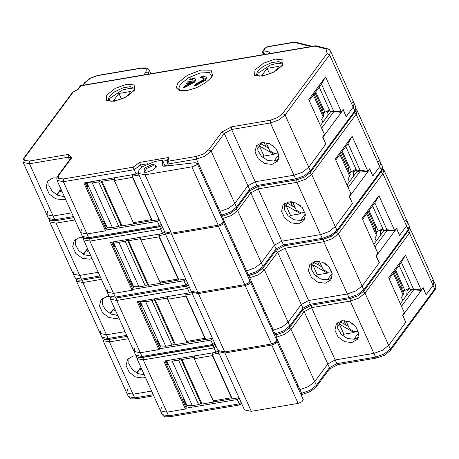 <?xml version="1.0" encoding="UTF-8"?>
<svg xmlns="http://www.w3.org/2000/svg" width="459" height="459" viewBox="0 0 459 459"><rect width="100%" height="100%" fill="white"/><g stroke="black" fill="none" stroke-linecap="round" stroke-linejoin="round"><path stroke-width="0.69" d="M321.742 111.101L322.229 110.648L322.316 108.875L315.063 92.804M329.51 109.965L324.926 112.243L322.447 112.662M264.355 143.156L264.918 142.393M265.985 142.525L269.703 150.759L274.591 153.558L278.401 152.916M313.365 95.099L323.211 116.902L321.512 119.197L322.889 122.237M323.211 116.902L323.635 115.289L314.082 94.129M323.153 114.228L324.117 112.38M326.877 116.85L327.25 111.485M183.589 87.244L194.639 81.272L195.27 78.845L190.525 77.864L189.601 79.114L193.078 79.832L192.987 81.002L187.519 81.931L186.595 83.177L192.057 82.253L184.512 85.994L183.589 87.244L183.893 87.916L194.943 81.943L195.574 79.522L195.27 78.845M186.595 83.177L186.899 83.854L191.013 83.154M189.601 79.114L189.906 79.791L193.17 80.199M200.549 77.261L204.031 77.978L203.561 79.757L195.459 84.14L194.536 85.385L205.586 79.413L206.217 76.992L201.472 76.01L200.549 77.261L200.853 77.932L204.117 78.346M194.536 85.385L194.84 86.062L205.89 80.09L206.521 77.663L206.217 76.992M61.707 190.714L60.777 191.965L60.014 190.278L56.675 194.794M211.53 77.319L205.339 82.964L196.245 87.847L186.727 90.635L179.377 90.566L176.227 87.778L177.84 83.027L187.479 75.236L200.91 70.038L211.065 70.17L212.603 75.563L211.53 77.319M211.96 76.693L209.436 72.568L200.101 72.952L188.506 77.674L180.289 84.427L178.781 88.283L180.651 90.836M310.955 46.583L294.276 42.326L294.907 42.004L268.205 46.531L264.476 48.643L262.565 51.615L262.709 53.101L263.368 53.548L264.103 50.811L269.726 52.154L267.976 53.869M294.907 42.004L312.309 46.353M77.548 89.499L80.434 85.644L80.767 85.804L78.133 89.362L73.222 92.018L24.964 157.236L24.706 160.501L29.531 161.017L68.271 154.453L71.925 157.477L58.815 175.195L58.557 178.459L63.382 178.976L133.087 167.168L139.542 162.429L168.573 157.506L167.374 159.824L167.655 163.421L168.585 165.739M314.983 46.118L316.039 45.814L327.324 48.694L326.068 48.947L314.983 46.118L80.767 85.804M77.473 89.603L78.133 89.362M24.964 157.236L24.115 157.73L72.562 92.259L73.222 92.018M147.695 163.771L140.569 164.982L134.12 169.721L133.087 167.168M168.573 157.506L168.855 161.103L167.655 163.421M141.682 167.437L139.542 162.429M168.258 165.011L164.861 165.584M63.382 178.976L63.376 181.707L134.12 169.721L136.099 174.104L138.107 172.624M56.87 177.874L53.141 177.897L47.621 181.116L46.152 187.272L49.222 194.031L55.671 198.827L63.038 199.82L65.482 199.074M271.9 164.431L277.414 161.212L278.888 155.056L275.813 148.297L269.37 143.506L261.997 142.508L256.483 145.727L255.009 151.883L258.084 158.642L264.533 163.433L271.9 164.431M278.418 159.376L274.367 161.098L267.62 160.346L261.452 156.312L257.843 150.3L257.947 144.229M218.639 210.951L219.741 210.761L220.045 211.438L228.548 208.397L234.778 203.475L228.548 208.397L220.045 211.438L198.42 163.542L197.318 163.731M121.446 99.024L118.898 93.452L113.499 100.75L119.541 99.723M127.2 96.172L130.689 91.456L118.898 93.452M269.668 73.905L267.121 68.339L261.728 75.632L267.763 74.61M275.423 71.059L278.911 66.343L267.121 68.339M134.441 89.224L129.639 88.358L122.369 90.039L109.971 98.157L108.772 100.814M282.664 64.105L277.867 63.244L270.592 64.92L258.193 73.044L256.994 75.695M85.035 182.757L106.086 229.374M168.855 161.103L196.446 156.427L203.532 153.897L208.725 149.795L221.835 132.077L231.657 126.77L270.397 120.206L277.483 117.67L282.675 113.568L285.119 114.968L308.723 167.248L302.492 172.171L293.989 175.212L302.492 172.171L308.723 167.248L325.844 144.115L322.643 137.034L324.496 134.533L308.729 99.62L325.54 76.905L341.301 111.812L333.584 110.952L321.472 84.14L309.217 100.699M331.289 111.979L330.216 111.526L333.584 110.952M346.12 116.437L343.154 109.317L341.301 111.812L339.362 112.145M325.54 76.905L321.472 84.14M330.216 111.526L319.223 87.181M136.099 174.104L83.882 182.952L105.507 230.848L105.731 230.544M321.61 128.147L333.9 111.537L341.301 112.363L343.154 109.862L346.195 116.603L353.166 107.188L354.153 103.418L353.166 107.188L346.35 116.397M105.507 230.848L86.98 233.987L80.652 232.679L86.98 233.987L105.845 230.791L105.541 230.114L157.42 221.324L159.296 219.947M71.294 157.626L68.265 157.179L29.519 163.743L53.129 216.023L46.801 214.72L53.129 216.023L71.713 212.878L53.129 216.023L54.805 219.735L55.906 220.67L51.557 220.693L49.979 220.079L48.476 218.427L54.805 219.735L73.388 216.585M208.725 149.795L211.174 151.195L234.778 203.475L247.883 185.757L255.25 181.775L293.989 175.212L255.25 181.775L247.883 185.757L234.778 203.475L236.454 207.187L236.379 208.661L249.484 190.944L258.033 186.423L256.925 185.488L295.665 178.924L296.772 179.853L304.541 177.071L310.324 172.435L355.645 110.917L356.138 109.219L355.828 107.125L354.153 103.418L351.944 101.869M64.375 196.618L57.863 195.373L52.148 191.231L48.901 185.407L49.09 179.618M333.9 111.537L330.365 112.134L320.439 125.548M324.071 133.598L324.8 134.659L341.301 112.363M324.341 134.739L324.8 134.659L322.952 137.161L325.764 143.948M343.154 109.862L342.689 109.936M71.925 157.477L71.076 157.976L57.966 175.688L56.801 178.19L57.048 180.398L63.376 181.707L88.656 237.693L89.763 238.628L85.408 238.651L83.831 238.037L82.327 236.391L88.656 237.693L159.399 225.708L159.933 226.74L161.757 225.398M107.555 227.389L105.541 230.114M218.209 207.376L217.107 207.566M161.275 224.331L159.399 225.708L157.42 221.324M274.666 153.547L274.075 154.344L259.404 145.939L260.942 143.856L268.555 148.211M257.476 148.538L259.404 145.939L263.971 156.054L262.841 157.586M263.988 142.353L265.968 146.731M261.928 142.519L260.942 143.856M329.396 110.085L327.37 112.816M274.075 154.344L263.971 156.054M47.65 211.484L46.801 214.72L23.197 162.44L29.519 163.743L29.531 161.017M81.501 229.448L80.652 232.679L57.048 180.398M63.99 195.769L63.348 196.641M270.397 120.206L270.385 122.932L295.665 178.924L304.168 175.883L310.399 170.96L308.723 167.248L325.993 143.908M278.814 154.551L273.92 161.166M277.924 159.726L278.613 158.803M61.099 189.36L56.968 194.943M152.956 165.716L156.427 166.451L152.956 165.716L146.685 168.39L144.43 171.873L146.685 168.39L152.956 165.716M152.979 164.052L156.938 166.405L153.002 169.933L146.943 172.205L144.057 172.217L144.378 168.155L152.979 164.052M156.485 167.099L156.427 166.451M144.43 171.873L144.878 172.343M138.279 173.404L164.626 231.755L171.373 233.149L218.203 225.214L222.001 223.596L223.395 221.485L197.049 163.134L195.654 165.246L191.856 166.864L145.027 174.799L138.279 173.404L138.916 170.335L142.726 166.634L154.895 161.459L162.423 160.185L162.228 165.785L164.024 166.267L194.937 162.698L197.049 163.134M102.208 220.785L103.728 221.651L105.937 226.539L106.987 227.136L112.398 227.498L92.299 182.975L86.653 182.481M208.363 185.562L207.623 186.561M162.509 164.712L163.22 166.29M114.016 179.021L113.786 179.331L133.89 223.854L122.1 225.851L121.033 225.306L118.732 226.425L112.398 227.498M122.1 225.851L101.996 181.328L100.928 180.783L121.033 225.306M118.732 226.425L98.628 181.902L100.928 180.783M86.091 182.579L88.042 186.911L86.522 186.044M209.683 191.11L210.417 190.118M159.13 219.58L152.417 220.716L132.312 176.193L133.54 174.535M133.89 223.854L134.114 223.556M162.423 160.185L165.114 166.141M139.025 175.057L132.312 176.193M113.786 179.331L101.996 181.328M98.628 181.902L92.299 182.975M132.525 174.707L132.519 177.432L151.556 219.591L152.308 220.475M152.354 220.578L134.476 223.608L133.368 222.678L151.556 219.591M132.519 177.432L114.331 180.513L114.337 177.788M114.331 180.513L133.368 222.678M212.402 194.513L211.404 194.926M348.295 170.507L348.777 170.054L348.869 168.281L341.616 152.21M356.064 169.371L351.479 171.649L349.001 172.068M290.908 202.562L291.471 201.799M292.538 201.931L296.256 210.165L301.144 212.965L304.954 212.316M339.918 154.505L349.764 176.308L348.065 178.603L349.442 181.644M349.764 176.308L350.188 174.695L340.635 153.536M349.706 173.634L350.67 171.786M353.424 176.256L353.803 170.891M88.26 250.115L87.33 251.371L86.567 249.685L83.228 254.2M162.75 227.595L160.673 229.121L159.709 226.775M89.798 238.623L89.93 241.113L160.673 229.121L162.652 233.511L164.661 232.03M82.85 237.211L79.688 237.303L74.174 240.522L72.7 246.678L75.775 253.437L82.224 258.228L89.591 259.226L92.035 258.48M298.453 223.837L303.967 220.618L305.442 214.462L302.366 207.703L295.917 202.912L288.55 201.914L283.037 205.133L281.562 211.289L284.637 218.048L291.086 222.839L298.453 223.837M304.971 218.782L300.92 220.504L294.173 219.752L288.005 215.719L284.396 209.706L284.5 203.635M245.192 270.357L246.294 270.167L246.598 270.844L255.101 267.804L261.332 262.881L255.101 267.804L246.598 270.844L224.973 222.948L223.872 223.137M111.589 242.163L132.64 288.78M309.888 172.986L311.672 174.374L335.277 226.654L329.046 231.577L320.543 234.618L329.046 231.577L335.277 226.654L352.392 203.521L349.196 196.441L351.049 193.939L335.282 159.026L352.093 136.312L367.854 171.218L360.137 170.358L348.025 143.547L335.77 160.105M357.842 171.385L356.763 170.932L360.137 170.358M372.674 175.843L369.707 168.717L367.854 171.218L365.915 171.551M352.093 136.312L348.025 143.547M356.763 170.932L345.776 146.587M162.652 233.511L110.435 242.358L132.06 290.254L132.284 289.95M348.163 187.553L360.453 170.943L367.854 171.764L369.702 169.268L372.748 176.009L379.719 166.594L380.706 162.819L379.719 166.594L372.903 175.803M132.06 290.254L113.534 293.393L107.205 292.085L113.534 293.393L132.399 290.197L132.094 289.52L183.973 280.73L185.849 279.353M74.909 219.959L56.073 223.149L79.682 275.429L73.354 274.126L79.682 275.429L98.266 272.285L79.682 275.429L81.358 279.141L82.459 280.076L78.11 280.099L76.527 279.485L75.029 277.833L81.358 279.141L99.942 275.991M235.943 209.212L237.722 210.601L261.332 262.881L274.436 245.163L281.803 241.182L320.543 234.618L281.803 241.182L274.436 245.163L261.332 262.881L263.007 266.593L262.932 268.067L276.037 250.35L284.586 245.823L283.478 244.894L322.218 238.33L323.325 239.259L331.088 236.477L336.877 231.841L382.198 170.323L382.691 168.625L382.381 166.531L380.706 162.819L378.497 161.275M90.928 256.024L84.416 254.779L78.696 250.637L75.454 244.813L75.637 239.024M360.453 170.943L356.918 171.54L346.993 184.954M350.624 193.004L351.353 194.065L367.854 171.764M350.894 194.146L351.353 194.065L349.5 196.567L352.317 203.354M369.702 169.268L369.243 169.342M83.337 237.693L83.601 239.805L89.93 241.113L115.209 297.099L116.311 298.034L111.962 298.057L110.384 297.443L108.881 295.797L115.209 297.099L185.952 285.114L186.486 286.146L188.31 284.804M134.108 286.795L132.094 289.52M244.762 266.782L243.66 266.972M187.829 283.737L185.952 285.114L183.973 280.73M301.219 212.953L300.628 213.751L285.957 205.345L287.495 203.262L295.108 207.617M284.029 207.944L285.957 205.345L290.524 215.46L289.394 216.992M290.541 201.759L292.521 206.137M288.481 201.926L287.495 203.262M355.943 169.486L353.923 172.223M300.628 213.751L290.524 215.46M74.197 270.89L73.354 274.126L49.75 221.846L56.073 223.149L55.946 220.664M108.054 288.849L107.205 292.085L83.601 239.805M90.543 255.175L89.901 256.047M296.812 179.848L296.939 182.338L322.218 238.33L330.721 235.289L336.952 230.366L335.277 226.654L352.546 203.314M305.367 213.957L300.467 220.572M304.478 219.132L305.16 218.209M87.646 248.767L83.521 254.349M164.833 232.811L191.179 291.161L197.927 292.555L244.75 284.62L248.554 283.002L249.948 280.891L223.602 222.535L222.208 224.652L218.404 226.27L171.58 234.205L164.833 232.811L164.666 231.835M223.315 222.236L223.602 222.535M128.761 280.191L130.281 281.057L132.49 285.946L133.54 286.542L138.951 286.904L118.852 242.381L113.207 241.887M234.916 244.968L234.176 245.967M140.569 238.428L140.339 238.737L160.443 283.26L148.653 285.257L147.586 284.712L145.285 285.831L138.951 286.904M148.653 285.257L128.549 240.734L127.482 240.189L147.586 284.712M145.285 285.831L125.181 241.308L127.482 240.189M112.639 241.985L114.595 246.317L113.075 245.45M236.23 250.516L236.97 249.524M185.683 278.986L178.97 280.122L158.866 235.599L160.093 233.941M160.443 283.26L160.667 282.962M165.579 234.463L158.866 235.599M140.339 238.737L128.549 240.734M125.181 241.308L118.852 242.381M159.078 234.113L159.072 236.838L178.109 278.997L178.861 279.881M178.907 279.984L161.023 283.014L159.921 282.078L178.109 278.997M159.072 236.838L140.884 239.919L140.89 237.194M140.884 239.919L159.921 282.078M238.955 253.919L237.957 254.332M375.101 229.873L375.582 229.414L375.674 227.641L368.416 211.576M382.869 228.737L378.285 231.015L375.806 231.434M317.708 261.928L318.276 261.165M319.344 261.297L323.056 269.525L327.95 272.33L331.759 271.682M366.724 213.865L376.569 235.674L374.871 237.963L376.242 241.009M376.569 235.674L376.988 234.056L367.435 212.901M376.512 232.994L377.476 231.152M380.23 235.622L380.609 230.257M115.06 309.481L114.13 310.737L113.373 309.05L110.034 313.56M189.349 287.11L187.473 288.487L186.509 286.129M116.603 297.983L116.729 300.473L187.473 288.487L189.452 292.871L191.357 291.476M109.345 296.548L106.494 296.669L100.98 299.888L99.505 306.044L102.581 312.803L109.024 317.594L116.391 318.592L118.835 317.846M325.253 283.203L330.773 279.984L332.241 273.828L329.172 267.069L322.723 262.278L315.356 261.28L309.842 264.499L308.368 270.655L311.437 277.414L317.886 282.205L325.253 283.203M331.771 278.143L327.72 279.87L320.979 279.118L314.811 275.084L311.196 269.066L311.305 263.001M271.992 329.723L273.099 329.533L273.403 330.21L281.901 327.164L288.132 322.241L281.901 327.164L273.403 330.21L251.773 282.314L250.671 282.497M138.394 301.523L159.445 348.146M336.499 232.323L338.472 233.74L362.082 286.02L355.851 290.943L347.348 293.984L355.851 290.943L362.082 286.02L379.197 262.887L376.001 255.801L377.849 253.299L362.088 218.392L378.899 195.672L394.66 230.584L386.937 229.724L374.831 202.907L362.576 219.471M384.648 230.745L383.569 230.292L386.937 229.724M399.479 235.203L396.507 228.083L394.66 230.584L392.715 230.911M378.899 195.672L374.831 202.907M383.569 230.292L372.582 205.953M189.452 292.871L137.241 301.718L158.866 349.615L159.089 349.31M374.969 246.913L387.258 230.303L394.66 231.129L396.507 228.628L399.554 235.375L406.525 225.954L407.512 222.185L406.525 225.954L399.709 235.169M158.866 349.615L140.334 352.753L134.011 351.445L140.334 352.753L159.198 349.557L158.894 348.886L210.773 340.09L212.649 338.713M101.462 279.365L82.878 282.514L106.482 334.795L100.16 333.486L106.482 334.795L125.072 331.645L106.482 334.795L108.158 338.507L109.265 339.436L104.916 339.459L103.332 338.845L101.835 337.199L108.158 338.507L126.741 335.357M262.554 268.544L264.527 269.961L288.132 322.241L301.242 304.529L308.609 300.547L347.348 293.984L308.609 300.547L301.242 304.529L288.132 322.241L289.807 325.953L289.732 327.428L302.842 309.716L311.391 305.189L310.284 304.254L349.024 297.69L350.131 298.625L357.894 295.843L363.683 291.207L409.003 229.689L409.497 227.991L409.187 225.897L407.512 222.185L405.303 220.641M117.728 315.39L111.221 314.14L105.501 309.997L102.259 304.174L102.443 298.39M387.258 230.303L383.724 230.906L373.792 244.32M377.43 252.37L378.159 253.431L394.66 231.129M377.7 253.506L378.159 253.431L376.305 255.933L379.123 262.714M396.507 228.628L396.048 228.708M110.114 297.266L110.407 299.165L116.729 300.473L142.009 356.465L143.116 357.4L138.767 357.423L137.184 356.804L135.686 355.157L142.009 356.465L212.752 344.479L213.286 345.507L215.11 344.17M160.914 346.161L158.894 348.886M271.567 326.148L270.466 326.332M214.628 343.102L212.752 344.479L210.773 340.09M328.024 272.313L327.433 273.116L312.757 264.705L314.3 262.623L321.908 266.983M310.835 267.31L312.757 264.705L317.33 274.826L316.194 276.358M317.347 261.125L319.326 265.503M315.287 261.291L314.3 262.623M382.749 228.852L380.723 231.588M327.433 273.116L317.33 274.826M101.003 330.256L100.16 333.486L76.55 281.206L82.878 282.514L82.752 280.024M134.854 348.215L134.011 351.445L110.407 299.165M117.343 314.541L116.701 315.408M323.618 239.208L323.744 241.704L349.024 297.69L357.527 294.649L363.757 289.727L362.082 286.02L379.352 262.674M332.167 273.317L327.273 279.933M331.283 278.498L331.966 277.575M114.452 308.132L110.321 313.715M191.638 292.171L217.985 350.527L224.732 351.921L271.556 343.986L275.36 342.368L276.748 340.251L250.402 281.901L249.013 284.018L245.209 285.636L198.386 293.565L191.638 292.171L191.483 291.631M249.925 281.505L250.402 281.901M155.561 339.551L157.087 340.417L159.296 345.311L160.34 345.902L165.756 346.264L145.652 301.741L140.006 301.253M261.716 304.328L260.982 305.327M167.374 297.788L167.145 298.103L187.243 342.626L175.453 344.623L174.386 344.072L172.085 345.191L165.756 346.264M175.453 344.623L155.354 300.1L154.287 299.549L174.386 344.072M172.085 345.191L151.986 300.668L154.287 299.549M139.444 301.345L141.401 305.677L139.875 304.81M263.036 309.882L263.776 308.884M212.483 338.346L205.775 339.488L185.671 294.965L186.899 293.307M187.243 342.626L187.467 342.322M192.384 293.823L185.671 294.965M167.145 298.103L155.354 300.1M151.986 300.668L145.652 301.741M185.884 293.479L185.878 296.198L204.915 338.363L205.666 339.241M205.712 339.344L187.829 342.38L186.721 341.444L204.915 338.363M185.878 296.198L167.684 299.285L167.69 296.56M167.684 299.285L186.721 341.444M265.755 313.279L264.757 313.698M401.654 289.279L402.136 288.82L402.227 287.047L394.969 270.982M409.422 288.143L404.832 290.421L402.359 290.84M344.261 321.334L344.829 320.571M345.897 320.703L349.609 328.931L354.503 331.731L358.313 331.088M393.271 273.271L403.117 295.08L401.424 297.369L402.795 300.416M403.117 295.08L403.541 293.462L393.988 272.307M403.065 292.4L404.029 290.558M406.783 295.028L407.162 289.663M141.613 368.887L140.683 370.143L139.926 368.457L136.587 372.966M216.103 346.367L214.026 347.893L213.062 345.547M143.156 357.389L143.283 359.879L214.026 347.893L216.005 352.277L218.019 350.802M136.208 355.983L133.047 356.075L127.533 359.294L126.059 365.45L129.134 372.209L135.577 377L142.944 377.998L145.388 377.252M351.806 342.609L357.326 339.39L358.795 333.234L355.725 326.475L349.276 321.679L341.909 320.686L336.395 323.905L334.921 330.055L337.99 336.82L344.439 341.611L351.806 342.609M358.324 337.549L354.273 339.276L347.532 338.518L341.358 334.491L337.749 328.472L337.858 322.407M298.545 389.129L299.647 388.939L299.956 389.616L308.454 386.57L314.685 381.647L308.454 386.57L299.956 389.616L278.326 341.72L277.225 341.903M164.947 360.929L185.993 407.552M363.241 291.752L365.025 293.14L388.635 345.426L382.404 350.343L373.901 353.39L382.404 350.343L388.635 345.426L405.75 322.293L402.554 315.207L404.402 312.705L388.641 277.798L405.452 255.078L421.213 289.99L413.49 289.13L401.384 262.313L389.129 278.877M411.201 290.151L410.122 289.698L413.49 289.13M426.032 294.609L423.06 287.489L421.213 289.99L419.268 290.317M405.452 255.078L401.384 262.313M410.122 289.698L399.129 265.359M216.005 352.277L163.794 361.124L185.419 409.021L185.643 408.717M401.522 306.319L413.811 289.709L421.207 290.536L423.06 288.034L426.107 294.781L433.072 285.36L434.065 281.591L433.072 285.36L426.262 294.575M185.419 409.021L166.887 412.159L160.564 410.851L166.887 412.159L185.752 408.963L185.447 408.292L237.326 399.496L239.202 398.119M128.268 338.731L109.431 341.921L133.035 394.201L126.713 392.893L133.035 394.201L151.619 391.051L133.035 394.201L134.711 397.913L135.818 398.842L131.469 398.865L129.886 398.251L128.388 396.605L134.711 397.913L153.295 394.763M289.296 327.978L291.081 329.367L314.685 381.647L327.795 363.935L335.162 359.954L373.901 353.39L335.162 359.954L327.795 363.935L314.685 381.647L316.36 385.359L316.285 386.834L329.396 369.122L337.939 364.595L336.837 363.66L375.577 357.096L376.684 358.031L384.447 355.249L390.236 350.613L435.557 289.095L436.05 287.397L435.74 285.303L434.065 281.591L431.856 280.042M144.281 374.796L137.775 373.546L132.054 369.403L128.813 363.58L128.996 357.796M413.811 289.709L410.271 290.312L400.346 303.726M403.983 311.776L404.712 312.837L421.207 290.536M404.253 312.912L404.712 312.837L402.859 315.339L405.676 322.12M423.06 288.034L422.601 288.114M136.696 356.459L136.96 358.571L143.283 359.879L168.562 415.871L169.669 416.801L165.32 416.829L163.737 416.21L162.239 414.563L168.562 415.871L239.305 403.886L239.839 404.913L241.663 403.576M187.467 405.567L185.447 408.292M298.12 385.554L297.019 385.738M241.182 402.509L239.305 403.886L237.326 399.496M354.577 331.719L353.987 332.517L339.31 324.111L340.853 322.029L348.461 326.389M337.388 326.716L339.31 324.111L343.877 334.232L342.747 335.764M343.9 320.525L345.879 324.909M341.84 320.698L340.853 322.029M409.302 288.258L407.276 290.995M353.987 332.517L343.877 334.232M127.556 389.662L126.713 392.893L103.103 340.612L109.431 341.921L109.305 339.43M161.407 407.621L160.564 410.851L136.96 358.571M143.897 373.947L143.254 374.814M350.165 298.62L350.297 301.11L375.577 357.096L384.08 354.055L390.311 349.133L388.635 345.426L405.905 322.08M358.72 332.723L353.826 339.339M357.836 337.904L358.519 336.981M141.005 367.539L136.874 373.121M218.191 351.577L244.538 409.933L251.285 411.327L298.109 403.392L301.913 401.774L303.301 399.657L276.955 341.307L275.566 343.424L271.762 345.042L224.939 352.971L218.191 351.577L218.019 350.601M276.674 341.003L276.955 341.307M182.114 398.957L183.64 399.823L185.849 404.718L186.893 405.308L192.31 405.67L172.205 361.147L166.56 360.654M288.269 363.735L287.535 364.733M193.927 357.194L193.698 357.509L213.796 402.032L202.006 404.029L200.939 403.478L198.638 404.597L192.31 405.67M202.006 404.029L181.907 359.506L180.84 358.955L200.939 403.478M198.638 404.597L178.54 360.074L180.84 358.955M165.997 360.751L167.954 365.083L166.428 364.216M289.589 369.288L290.323 368.29M239.036 397.752L232.329 398.888L212.224 354.371L213.452 352.713M213.796 402.032L214.02 401.728M218.937 353.229L212.224 354.371M193.698 357.509L181.907 359.506M178.54 360.074L172.205 361.147M212.437 352.885L212.431 355.605L231.468 397.769L232.22 398.647M232.265 398.751L214.382 401.786L213.274 400.85L231.468 397.769M212.431 355.605L194.237 358.691L194.243 355.966M194.237 358.691L213.274 400.85M292.308 372.685L291.31 373.104M322.316 108.875L321.076 109.621M315.735 91.892L324.926 112.243M323.807 113.339L322.826 113.505M82.695 85.259L84.531 82.775L90.32 78.139L98.088 75.356L141.877 67.932L146.232 67.909L147.809 68.523L149.313 70.175L148.464 73.406L147.861 74.22M148.762 74.065L148.464 73.406L146.019 72.006L146.278 68.741L141.452 68.225L97.658 75.643L90.572 78.179L85.38 82.281L83.245 85.167M143.885 74.892L146.019 72.006M141.877 67.932L141.452 68.225M98.088 75.356L97.658 75.643M84.531 82.775L85.38 82.281M134.476 88.484L130.563 86.653L123.052 87.858L114.865 91.616L109.208 96.47L108.192 100.349L111.084 101.261L115.318 100.871L123.305 98.226L128.99 95.019L133.535 90.882L134.476 88.484M106.763 95.07L115.278 88.34L126.896 84.186L134.808 85.035L134.384 90.389L125.869 97.119L114.251 101.273L106.333 100.429L106.763 95.07M282.704 63.365L278.791 61.54L271.275 62.74L263.093 66.503L257.43 71.357L256.415 75.236L259.306 76.148L263.541 75.752L271.527 73.107L277.219 69.9L281.757 65.769L282.704 63.365M254.986 69.957L263.5 63.227L275.119 59.068L283.037 59.917L282.606 65.276L274.092 72L262.473 76.16L254.561 75.31L254.986 69.957M263.064 50.547L263.914 50.048L264.103 50.811M266.065 54.191L263.368 53.548L263.833 54.569M269.726 52.154L268.526 53.772M265.325 48.143L263.914 50.048M294.276 42.326L267.781 46.818M282.675 113.568L327.112 53.508L329.562 54.908L285.119 114.968L278.888 119.891L270.385 122.932L231.646 129.495L224.279 133.477L211.174 151.195L204.938 156.117L196.441 159.158L167.805 164.012M327.324 48.694L329.201 49.526L330.549 51.138L329.562 54.908L354.841 110.9L354.767 112.375M327.112 53.508L326.068 48.947M69.55 160.036L68.265 157.179L68.271 154.453M231.657 126.77L231.646 129.495L256.925 185.488L249.558 189.469L249.484 190.944M221.835 132.077L224.279 133.477L249.558 189.469L236.454 207.187L230.223 212.104L221.72 215.151L222.827 216.08L230.59 213.297L236.379 208.661M57.966 175.688L58.815 175.195M196.446 156.427L196.441 159.158L198.42 163.542M167.42 160.432L162.882 161.201M310.324 172.435L310.399 170.96L354.841 110.9L355.828 107.125M220.618 215.334L221.72 215.151L220.045 211.438M191.856 166.864L218.203 225.214M171.373 233.149L145.027 174.799M86.883 182.613L106.987 227.136M348.869 168.281L347.624 169.027M342.288 151.298L351.479 171.649M350.36 172.745L349.379 172.911M354.359 112.931L356.115 114.314L311.672 174.374L305.442 179.297L296.939 182.338L258.199 188.901L250.832 192.883L237.722 210.601L231.491 215.523L222.139 218.708M356.138 109.242L357.102 110.539L356.115 114.314L381.395 170.306L381.32 171.781M258.073 186.411L258.199 188.901L283.478 244.894L276.111 248.876L276.037 250.35M249.076 191.501L250.832 192.883L276.111 248.876L263.007 266.593L256.776 271.51L248.273 274.557L249.38 275.486L257.143 272.703L262.932 268.067M222.862 216.074L222.994 218.564L224.973 222.948M89.935 238.382L159.64 226.574M336.877 231.841L336.952 230.366L381.395 170.306L382.381 166.531M247.172 274.74L248.273 274.557L246.598 270.844M218.404 226.27L244.75 284.62M197.927 292.555L171.58 234.205M113.436 242.019L133.54 286.542M375.674 227.641L374.429 228.387M369.093 210.664L378.285 231.015M377.166 232.111L376.185 232.277M380.964 172.263L382.915 173.674L338.472 233.74L332.241 238.657L323.744 241.704L285.005 248.267L277.638 252.249L264.527 269.961L258.297 274.884L248.692 278.114M382.714 168.413L383.902 169.905L382.915 173.674L408.2 229.666L408.126 231.141M323.75 238.973L330.836 236.437L336.028 232.334M284.873 245.777L285.005 248.267L310.284 304.254L302.917 308.241L302.842 309.716M275.681 250.832L277.638 252.249L302.917 308.241L289.807 325.953L283.576 330.876L275.079 333.917L276.18 334.852L283.949 332.069L289.732 327.428M249.667 275.434L249.794 277.93L251.773 282.314M249.805 275.199L256.891 272.663L262.083 268.561M363.683 291.207L363.757 289.727L408.2 229.666L409.187 225.897M273.971 334.106L275.079 333.917L273.403 330.21M245.209 285.636L271.556 343.986M224.732 351.921L198.386 293.565M140.242 301.379L160.34 345.902M402.227 287.047L400.982 287.793M395.647 270.07L404.832 290.421M403.719 291.517L402.738 291.683M407.712 231.697L409.468 233.08L365.025 293.14L358.795 298.063L350.297 301.11L311.558 307.673L304.191 311.655L291.081 329.367L284.85 334.29L275.498 337.48M409.497 228.008L410.455 229.311L409.468 233.08L434.748 289.072L434.679 290.547M311.426 305.183L311.558 307.673L336.837 363.66L329.47 367.648L329.396 369.122M302.435 310.273L304.191 311.655L329.47 367.648L316.36 385.359L310.129 390.282L301.632 393.323L302.733 394.258L310.502 391.475L316.285 386.834M276.22 334.846L276.347 337.336L278.326 341.72M143.294 357.154L212.993 345.34M390.236 350.613L390.311 349.133L434.748 289.072L435.74 285.303M300.525 393.512L301.632 393.323L299.956 389.616M271.762 345.042L298.109 403.392M251.285 411.327L224.939 352.971M166.795 360.785L186.893 405.308M272.026 144.918L273.891 146.329M268.205 46.531L266.622 47.03L264.476 48.643M262.709 53.101L263.409 54.644M315.608 45.797L80.434 85.644M77.663 89.436L72.751 92.093M24.115 157.73L22.95 160.231L23.197 162.44M71.076 157.976L71.374 157.689M330.549 51.138L354.153 103.418M149.313 70.175L150.902 73.704M296.772 179.853L258.033 186.423M221.089 216.378L222.827 216.08M89.763 238.628L159.933 226.74M73.859 217.629L55.906 220.67M82.327 236.391L80.652 232.679M48.476 218.427L46.801 214.72M298.579 204.324L300.444 205.735M49.486 219.735L49.75 221.846M357.102 110.539L380.706 162.819M323.325 239.259L284.586 245.823M247.642 275.784L249.38 275.486M116.311 298.034L186.48 286.146M100.412 277.035L82.459 280.076M108.881 295.797L107.205 292.085M75.029 277.833L73.354 274.126M325.385 263.69L327.25 265.095M76.263 279.307L76.55 281.206M383.902 169.905L407.512 222.185M350.131 298.625L311.391 305.189M274.442 335.145L276.18 334.852M143.116 357.4L213.286 345.507M127.212 336.395L109.265 339.436M135.686 355.157L134.011 351.445M101.835 337.199L100.16 333.486M351.938 323.096L353.803 324.502M102.845 338.501L103.103 340.612M410.455 229.311L434.065 281.591M376.684 358.031L337.939 364.595M300.995 394.551L302.733 394.258M169.669 416.801L239.839 404.913M153.765 395.801L135.818 398.842M162.239 414.563L160.564 410.851M128.388 396.605L126.713 392.893"/></g></svg>
